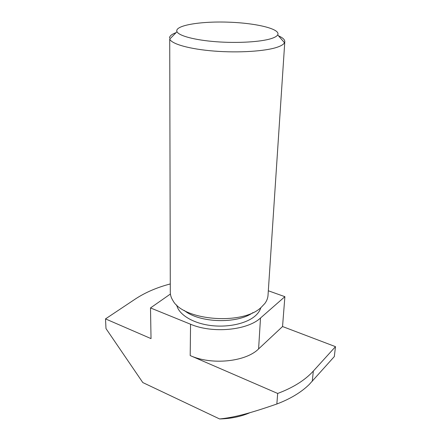 <?xml version="1.0" encoding="UTF-8"?>
<svg xmlns="http://www.w3.org/2000/svg" width="441" height="441" viewBox="0 0 441 441"><rect width="100%" height="100%" fill="white"/><g stroke="black" fill="none" stroke-linecap="round" stroke-linejoin="round"><path stroke-width="0.66" d="M184.244 310.431C199.211 322.988 237.236 324.185 252.963 312.592M284.798 41.658L268.018 295.36C267.83 298.144 266.783 300.85 264.87 303.469L261.16 307.394C242.693 325.458 183.423 320.673 172.938 300.58C171.191 297.846 170.314 295.079 170.303 292.289L169.724 39.122C171.692 44.056 189.862 49.199 214.365 51.095C238.835 53.008 265.416 51.261 277.24 47.215C281.242 45.853 283.662 44.354 284.489 42.727L284.798 41.658C284.847 39.651 282.764 37.717 278.552 35.859M176.086 32.64C171.758 34.233 169.559 36.03 169.487 38.031M271.198 38.61C260.708 41.956 237.567 43.35 216.261 41.741C194.928 40.142 178.914 35.859 176.99 31.713C174.041 25.572 199.69 21.196 227.699 22.144C255.708 22.96 281.027 28.935 277.703 34.878C276.915 36.239 274.749 37.479 271.198 38.61M260.829 307.675C259.997 310.64 258.101 313.408 255.152 315.977C246.155 323.821 227.054 327.889 209.508 325.348C191.94 322.834 178.566 314.201 176.703 305.034M284.88 296.677L282.549 326.533L258.597 348.919C245.802 361.829 211.603 365.385 190.198 355.573L190.556 324.234C212.468 333.677 247.478 330.342 260.504 318.011L284.88 296.677L268.321 290.773M170.276 283.949C156.946 287.438 145.287 292.466 135.304 299.031L105.509 318.898L151.031 338.616L150.502 307.934L190.556 324.234M170.419 294.02L150.502 307.934M277.676 393.455C293.204 387.617 305.089 380.153 313.33 371.063L335.491 346.654L334.317 356.571L309.158 384.558C301.12 392.374 290.349 398.857 276.849 404.006L277.676 393.455L190.198 355.573M282.549 326.533L335.491 346.654M250.064 412.649C241.012 416.596 230.858 418.696 219.596 418.95C233.35 417.605 248.757 413.752 276.849 404.006M105.509 318.898L105.994 328.584L142.801 382.556L219.596 418.95M258.597 348.919L260.504 318.011M312.267 381.316L313.33 371.063M176.99 31.713L169.724 39.122M277.703 34.878L284.489 42.727"/></g></svg>
